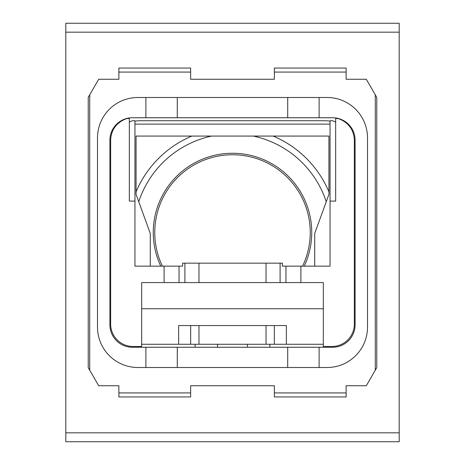 <?xml version="1.0" encoding="UTF-8"?>
<svg xmlns="http://www.w3.org/2000/svg" width="465" height="465" viewBox="0 0 465 465"><rect width="100%" height="100%" fill="white"/><g stroke="black" fill="none" stroke-linecap="round" stroke-linejoin="round"><path stroke-width="0.7" d="M376.772 367.617L376.772 97.383L366.31 79.259L346.123 79.259L346.123 68.047L274.362 68.047L274.362 79.259L190.638 79.259L190.638 68.047L118.877 68.047L118.877 79.259L98.69 79.259L88.228 97.383L88.228 367.617L98.69 385.741L118.877 385.741L118.877 396.953L190.638 396.953L190.638 385.741L274.362 385.741L274.362 396.953L346.123 396.953L346.123 385.741L366.31 385.741L376.772 367.617L376.772 97.383M88.228 97.383L88.228 367.617M399.197 432.834L399.197 32.166L65.803 32.166L65.803 441.75L399.197 441.75L399.197 432.834L65.803 432.834M65.803 32.166L65.803 23.25L399.197 23.25L399.197 32.166M287.713 97.499L177.287 97.499L177.287 117.755L287.713 117.755L287.713 97.499L327.139 97.499A40.368 40.368 0 0 1 367.501 137.861L367.501 327.139A40.368 40.368 0 0 1 327.139 367.501L287.713 367.501L287.713 347.245L319.106 347.245L319.106 367.501M145.894 97.499L137.861 97.499A40.368 40.368 0 0 0 97.499 137.861L97.499 327.139A40.368 40.368 0 0 0 137.861 367.501L145.894 367.501L145.894 347.245L132.333 347.245A22.425 22.425 0 0 1 109.909 324.82L109.909 140.18A22.425 22.425 0 0 1 132.333 117.755L145.894 117.755L145.894 97.499L177.287 97.499M346.123 72.081L274.362 72.081M190.638 72.081L118.877 72.081M89.722 370.204L89.722 94.796M118.877 392.919L190.638 392.919M274.362 392.919L346.123 392.919M375.278 94.796L375.278 370.204M136.071 191.836A104.654 104.654 0 0 1 191.836 136.071M273.164 136.071A104.654 104.654 0 0 1 328.929 191.836M287.713 367.501L145.894 367.501M330.051 121.144L326.314 120.743L138.686 120.743L134.949 121.144M177.287 117.755L145.894 117.755M141.674 344.257L190.662 344.257L178.636 344.257L178.636 325.564L286.364 325.564L286.364 344.257L274.338 344.257L323.326 344.257M177.287 367.501L177.287 347.245L145.894 347.245M287.713 347.245L177.287 347.245M287.713 117.755L319.106 117.755L319.106 97.499M319.106 117.755L332.667 117.755A22.425 22.425 0 0 1 355.091 140.18L355.091 324.82A22.425 22.425 0 0 1 332.667 347.245L319.106 347.245M326.256 201.734A98.673 98.673 0 0 0 253.419 136.071M211.581 136.071A98.673 98.673 0 0 0 138.744 201.734M304.244 266.137A79.236 79.236 0 0 0 194.51 162.965A79.236 79.236 0 0 0 160.756 266.137M302.587 266.137A77.742 77.742 0 0 0 195.23 164.273A77.742 77.742 0 0 0 162.413 266.137M280.093 282.586L280.093 263.149L282.371 263.149L282.371 266.137L285.958 266.137L285.958 282.586L266.032 282.586L266.032 263.149L182.629 263.149L182.629 266.137L179.042 266.137L179.042 282.586L198.968 282.586L198.968 263.149M280.093 263.149L266.032 263.149M198.968 282.586L266.032 282.586M285.958 282.586L300.896 282.586L300.896 266.137L285.958 266.137M179.042 266.137L164.104 266.137L164.104 282.586L179.042 282.586M164.104 282.586L141.674 282.586L141.674 346.495L133.077 346.495A22.425 22.425 0 0 1 110.653 324.07L110.653 140.18C111.042 130.839 115.407 124.045 123.737 119.796A22.425 22.425 0 0 1 127.34 118.505L129.34 118.505L129.34 201.107L134.949 201.107L134.949 120.743L132.333 120.743A17.943 17.943 0 0 0 129.34 122.208M300.896 266.137L330.051 266.137L330.051 201.107L335.66 201.107L335.66 118.505L337.66 118.505A22.425 22.425 0 0 1 341.264 119.796C349.593 124.045 353.958 130.839 354.347 140.18L354.347 324.07A22.425 22.425 0 0 1 331.923 346.495L323.326 346.495L323.326 282.586L300.896 282.586M184.907 282.586L184.907 263.149M134.949 201.107L134.949 266.137L164.104 266.137M141.674 308.748L323.326 308.748M274.338 325.564L274.338 344.257L266.032 344.257L266.032 325.564M190.662 325.564L190.662 344.257L266.032 344.257M330.051 201.107L330.051 120.743L332.667 120.743A17.943 17.943 0 0 1 335.66 122.208M330.051 124.109L134.949 124.109M198.968 344.257L198.968 325.564M247.45 347.245L247.45 344.257M269.874 344.257L269.874 347.245M217.55 344.257L217.55 347.245M195.126 344.257L195.126 347.245M150.271 266.137L150.271 233.401L136.071 194.376L136.071 136.071L328.929 136.071L328.929 194.376L314.729 233.401L314.729 266.137"/></g></svg>
